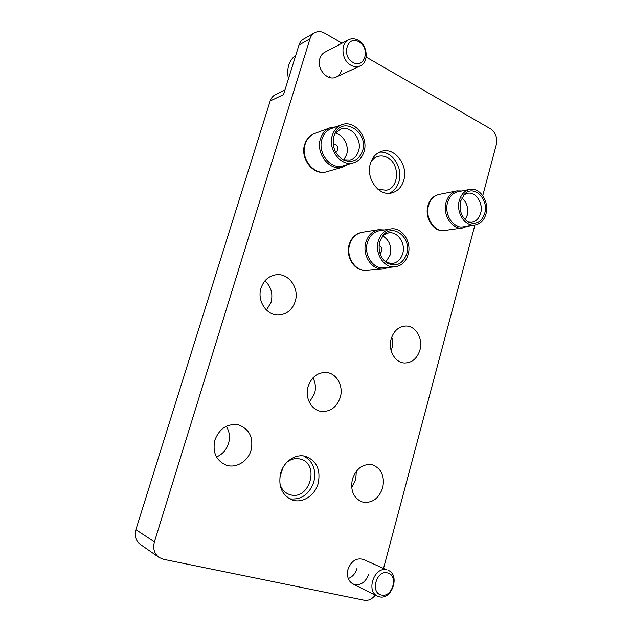 <?xml version="1.0" encoding="UTF-8"?>
<svg xmlns="http://www.w3.org/2000/svg" width="632" height="632" viewBox="0 0 632 632"><rect width="100%" height="100%" fill="white"/><g stroke="black" fill="none" stroke-linecap="round" stroke-linejoin="round"><path stroke-width="0.95" d="M437.407 194.901C432.802 196.473 429.657 200.06 427.959 205.653C424.388 217.195 433.054 231.423 442.913 230.569M312.477 134.553C308.716 136.63 306.109 139.956 304.656 144.53C300.066 157.85 312.279 174.606 324.477 172.18M360.019 232.829C354.742 234.551 351.131 238.462 349.188 244.552C345.435 256.244 353.96 270.449 364.482 270.425M264.958 280.821C271.12 286.612 273.15 293.762 271.049 302.262L266.514 310.083M295.215 301.417C299.544 288.405 288.887 273.071 276.342 274.715C268.9 275.773 263.805 280.229 261.04 288.089C256.79 300.69 266.57 315.565 278.467 314.997C286.675 314.42 292.26 309.893 295.215 301.417M391.737 337.085C392.843 340.885 392.883 344.717 391.848 348.588L391.153 350.673M419.932 350.065C423.29 338.831 415.809 325.788 405.934 326.001C398.8 326.389 393.878 330.67 391.168 338.847C387.819 349.859 394.897 362.65 404.354 362.989C411.938 362.942 417.128 358.636 419.932 350.065M312.943 377.873C315.526 382.708 316.071 387.906 314.586 393.46L309.38 402.268M340.269 397.338C343.737 386.105 336.69 373.275 326.436 372.485C317.675 372.248 311.568 376.917 308.116 386.492C304.695 397.386 311.157 409.86 320.811 411.321C330.173 412.111 336.659 407.45 340.269 397.338M226.256 426.308C229.519 431.451 230.285 437.162 228.547 443.427C226.446 449.873 222.425 454.376 216.492 456.96M251.07 450.268C253.63 437.542 249.443 429.089 238.525 424.917C227.473 423.29 219.596 428.306 214.896 439.975C212.312 451.967 215.962 460.317 225.845 465.01C235.736 468.818 248.005 461.486 251.07 450.268M356.337 471.219L355.721 479.649L351.684 487.509M382.731 487.73C384.88 476.109 381.428 468.478 372.39 464.828C363.06 463.477 356.401 468.233 352.419 479.103C350.247 490.321 353.407 497.913 361.891 501.879C371.687 503.759 378.631 499.043 382.731 487.73M379.263 152.265C391.856 150.298 403.382 167.741 398.942 181.526C397.212 187.277 393.941 191.204 389.138 193.297M370.399 163.562C372.414 157.21 376.127 153.142 381.554 151.372C394.716 146.829 408.627 165.402 403.737 180.397C401.62 187.238 397.552 191.433 391.548 192.989C378.837 196.52 365.525 178.35 370.399 163.562M303.621 455.956C313.014 461.147 316.419 469.813 313.851 481.955C309.222 494.516 301.14 500.125 289.598 498.806M280.703 473.068C283.926 461.178 295.974 453.349 305.801 456.415C316.703 460.926 320.835 469.916 318.188 483.385C314.981 495.764 301.946 503.988 291.636 499.746C281.675 494.753 278.033 485.858 280.703 473.068M388.214 570.364C400.277 574.891 392.085 600.084 379.516 596.806L377.47 596.102C365.652 591.062 374.468 566.24 386.673 569.851L363.416 559.431C356.416 557.558 351.274 560.892 347.971 569.44C346.541 576.218 348.208 581.069 352.964 583.968C360.145 586.109 365.415 582.807 368.756 574.061M348.564 39.8C351.7 38.268 354.971 38.457 358.384 40.361C367.8 45.354 369.001 62.402 360.201 65.918C357.238 67.213 354.149 66.992 350.934 65.254C341.628 60.554 340.032 43.648 348.564 39.8L324.832 52.211C322.462 53.499 320.803 55.592 319.879 58.492C316.245 68.73 327.708 81.647 336.137 77.08C338.728 75.816 340.514 73.636 341.493 70.547M329.438 77.483L330.015 75.966M482.753 195.612L496.341 144.562C497.574 137.752 495.678 132.53 490.645 128.873L366.157 57.093M342.062 43.197L324.643 33.156C321.111 31.221 317.754 31.094 314.578 32.785C312.382 34.081 310.841 36.095 309.964 38.821L298.952 45.062C299.813 42.383 301.33 40.409 303.494 39.129L314.578 32.785M154.413 541.916C152.715 548.505 154.224 553.664 158.948 557.392L140.217 544.326C135.706 540.763 134.261 535.881 135.888 529.663L154.413 541.916L309.964 38.821M158.948 557.392L163.348 559.273L364.277 600.226C368.464 600.858 372.145 599.128 375.313 595.036M383.561 568.31L474.893 225.158M298.952 45.062L283.539 94.595L270.172 100.994L135.888 529.663M270.172 100.994C271.144 98.039 272.89 95.922 275.418 94.642L284.977 89.981M356.922 568.579C355.405 573.564 352.522 576.89 348.264 578.557M352.925 62.378C364.522 69.488 370.81 48.214 359.039 41.917C347.458 34.515 340.917 56.137 352.925 62.378M295.815 55.126C288.863 60.569 286.399 68.493 288.429 78.889M381.523 595.036C392.654 597.888 398.697 574.867 387.4 572.876C376.277 569.74 369.997 593.179 381.523 595.036M377.77 189.102L386.152 190.272C399.44 188.06 400.143 163.388 387.092 157.455C384.082 155.938 381.049 155.59 377.999 156.428C375.218 157.257 372.92 158.964 371.095 161.547M362.539 150.914C358.976 160.109 352.767 163.19 343.911 160.173C335.134 154.903 331.776 146.924 333.846 136.251L335.308 132.775C343.966 115.925 368.748 132.949 362.539 150.914M334.944 133.463L340.545 129.141C350.776 124.891 362.515 139.348 358.557 150.993C357.088 155.638 354.299 158.648 350.191 159.999L343.223 159.833M335.276 133.02C343.547 134.695 349.409 146.024 346.605 154.674L343.745 159.991M335.892 152.549L337.725 150.211C338.136 146.261 336.603 144.128 333.135 143.82M332.306 135.461C334.02 130.121 337.164 126.55 341.738 124.741C354.378 119.409 368.898 137.294 364.024 151.672C362.199 157.447 358.731 161.168 353.628 162.819C341.351 167.156 327.455 149.65 332.306 135.461M353.628 162.819L343.026 165.884C330.907 170.158 317.193 153.031 321.98 139.119C323.671 133.881 326.776 130.374 331.294 128.588L341.738 124.741M347.853 164.486L342.71 167.18C329.888 171.675 315.384 153.56 320.456 138.843C322.241 133.312 325.512 129.607 330.283 127.711L336.05 126.835M342.71 167.18L326.934 171.707C314.365 176.107 300.161 158.585 305.122 144.301C306.868 138.929 310.083 135.319 314.752 133.47L330.283 127.711M306.172 141.592L305.777 141.663M406.724 253.93C402.608 264.287 395.972 267.273 386.8 262.888C380.219 257.722 377.873 250.659 379.761 241.677L383.521 234.812C393.586 222.93 411.835 238.351 406.724 253.93M382.953 235.46L388.53 232.868C397.639 231.122 405.918 243.407 402.703 253.63C400.838 259.468 397.307 262.778 392.093 263.56L386.097 262.391M382.676 235.807C389.352 240.049 391.84 246.448 390.157 255.004L385.749 262.122M380.045 253.669L381.799 251.26C382.297 248.423 381.388 246.48 379.082 245.421M378.315 241.021C380.511 234.188 384.604 230.174 390.584 228.974C401.841 226.746 412.08 241.938 408.114 254.562C405.823 261.806 401.438 265.898 394.976 266.83C384.122 268.331 374.357 253.44 378.315 241.021M394.976 266.83L383.877 267.818C373.149 269.295 363.503 254.704 367.413 242.522C369.586 235.815 373.623 231.873 379.532 230.688L390.584 228.974M388.633 267.399L383.316 268.987C371.972 270.528 361.773 255.091 365.904 242.198C368.203 235.12 372.477 230.949 378.718 229.693L384.264 229.953M383.316 268.987L366.773 270.425C355.634 271.926 345.633 256.955 349.686 244.45C351.945 237.569 356.132 233.516 362.262 232.284L378.718 229.693M484.712 213.347C481.687 221.958 476.441 225.008 468.976 222.496C461.692 217.977 458.919 210.827 460.649 201.055L464.662 193.985C473.897 184.244 489.113 199.262 484.712 213.347M463.841 194.854L467.451 193.289C475.722 191.306 483.614 203.37 480.636 213.197C479.096 218.364 476.157 221.374 471.82 222.235L467.941 221.943M461.858 197.856C466.874 202.327 468.652 208.149 467.19 215.322L465.184 219.754M459.361 200.391C461.21 194.3 464.639 190.643 469.663 189.442C479.878 186.938 489.61 201.845 485.953 213.979C484.049 220.378 480.415 224.099 475.043 225.142C465.136 227.093 455.696 212.415 459.361 200.391M475.043 225.142L463.106 226.825C453.286 228.76 443.941 214.367 447.575 202.556C449.399 196.568 452.796 192.981 457.773 191.788L469.663 189.442M467.206 226.248L462.545 227.97C452.157 229.993 442.266 214.769 446.113 202.272C448.048 195.944 451.643 192.144 456.897 190.88L461.858 190.983M462.545 227.97L444.699 230.459C434.468 232.45 424.728 217.669 428.52 205.511C430.416 199.357 433.955 195.659 439.137 194.411L456.897 190.88M279.913 483.978C281.501 489.105 284.542 492.565 289.037 494.358L290.317 494.769C309.696 500.647 320.1 463.888 300.579 459.14L300.54 459.132C295.918 457.908 291.463 458.864 287.181 461.984M279.865 477.113L283.073 467.419M360.201 65.918L336.137 77.08M377.47 596.102L352.964 583.968M280.505 473.795L281.603 470.461"/></g></svg>
